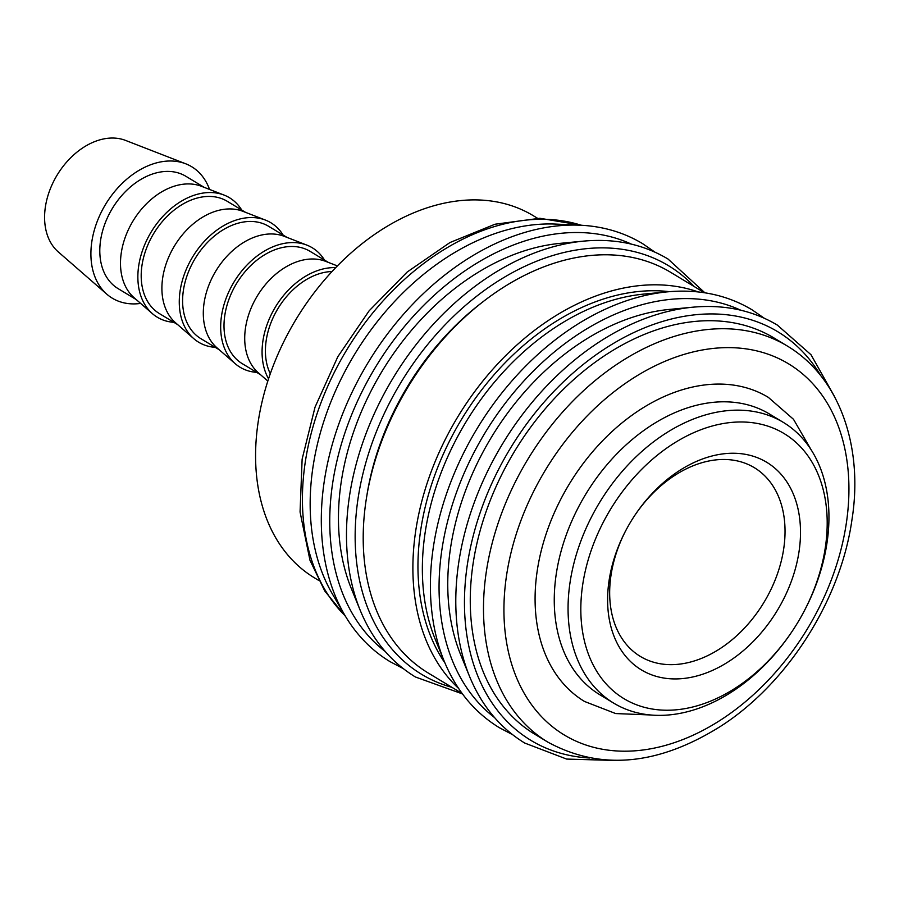 <?xml version="1.0" encoding="UTF-8"?>
<svg xmlns="http://www.w3.org/2000/svg" width="899" height="899" viewBox="0 0 899 899"><rect width="100%" height="100%" fill="white"/><g stroke="black" fill="none" stroke-linecap="round" stroke-linejoin="round"><path stroke-width="1.35" d="M403.179 668.553L390.031 661.642C374.4 652.157 361.184 639.594 350.374 623.94A243.944 172.293 -58.9 0 1 344.733 615.062L332.372 593.936A231.425 163.449 -58.9 0 1 344.744 371.815A231.425 163.449 -58.9 0 1 525.769 225.84A231.425 163.449 -58.9 0 1 555.885 224.098L580.338 225.222A243.944 172.293 -58.9 0 1 590.823 226.087C609.713 228.38 626.985 234.246 642.639 243.674L654.877 252.102M344.733 615.062A243.944 172.293 -58.9 0 1 324.157 482.021A243.944 172.293 -58.9 0 1 548.592 227.054A243.944 172.293 -58.9 0 1 580.338 225.222M360.308 610.522L351.363 588.676A227.784 160.876 -58.9 0 1 378.895 376.625A227.784 160.876 -58.9 0 1 550.671 244.55A227.784 160.876 -58.9 0 1 560.066 243.359L583.563 241.123A243.674 172.091 -58.9 0 0 573.517 242.393A243.674 172.091 -58.9 0 0 349.34 497.08A243.674 172.091 -58.9 0 0 360.308 610.522C372.4 639.728 390.762 661.889 415.417 676.992L462.479 693.916M458.614 688.443A234.167 165.382 -58.9 0 1 436.869 457.501A234.167 165.382 -58.9 0 1 631.031 286.714A234.167 165.382 -58.9 0 1 698.253 291.939M462.21 693.556L428.34 673.081A234.167 165.382 -58.9 0 1 380.906 443.229A234.167 165.382 -58.9 0 1 581.35 256.687A234.167 165.382 -58.9 0 1 670.575 272.273L704.445 292.737M444.218 661.237L435.273 639.391A227.784 160.876 -58.9 0 1 462.805 427.34A227.784 160.876 -58.9 0 1 634.582 295.265A227.784 160.876 -58.9 0 1 643.976 294.074L667.485 291.838A243.674 172.091 -58.9 0 0 657.427 293.108A243.674 172.091 -58.9 0 0 433.251 547.794A243.674 172.091 -58.9 0 0 444.218 661.237C456.31 690.443 474.672 712.604 499.338 727.696L512.486 734.618M444.96 663.001A227.784 160.876 -58.9 0 1 449.051 442.005A227.784 160.876 -58.9 0 1 630.165 292.591A227.784 160.876 -58.9 0 1 669.384 291.669M469.615 676.587L460.67 654.742A227.784 160.876 -58.9 0 1 488.202 442.69A227.784 160.876 -58.9 0 1 659.978 310.616A227.784 160.876 -58.9 0 1 669.373 309.425L692.871 307.188A243.674 172.091 -58.9 0 0 682.824 308.458A243.674 172.091 -58.9 0 0 458.647 563.145A243.674 172.091 -58.9 0 0 469.615 676.587C481.707 705.794 500.069 727.943 524.724 743.046L566.64 759.071L613.893 760.43M547.884 742.147L534.635 734.135A231.425 163.449 -58.9 0 1 487.764 506.969A231.425 163.449 -58.9 0 1 685.87 322.595A231.425 163.449 -58.9 0 1 774.05 338.002L787.299 346.014A231.425 163.449 -58.9 0 0 699.119 330.607A231.425 163.449 -58.9 0 0 486.202 572.494A231.425 163.449 -58.9 0 0 547.884 742.147C600.892 770.915 658.787 765.431 721.56 725.695C788.277 682.521 840.846 599.386 851.982 519.577C863.343 448.331 840.655 377.973 787.299 346.014M791.873 631.739L791.513 632.267A164 115.825 -58.9 0 1 676.172 714.042A164 115.825 -58.9 0 1 613.68 703.119A164 115.825 -58.9 0 1 580.462 542.142A164 115.825 -58.9 0 1 720.852 411.484A164 115.825 -58.9 0 1 783.344 422.395A164 115.825 -58.9 0 1 803.29 612.792L802.987 613.343A154.898 109.397 -58.9 0 1 791.873 631.739A154.898 109.397 -58.9 0 1 682.937 708.974A154.898 109.397 -58.9 0 1 582.631 585.114A154.898 109.397 -58.9 0 1 725.133 423.227A154.898 109.397 -58.9 0 1 802.987 613.343M783.344 422.395L769.544 414.057A164 115.825 121.1 0 0 707.052 403.134A164 115.825 121.1 0 0 566.662 533.792A164 115.825 121.1 0 0 599.88 694.781L613.68 703.119M140.637 303.413A76.786 54.232 -58.9 0 1 106.869 294.231A76.786 54.232 -58.9 0 1 98.407 218.468A76.786 54.232 -58.9 0 1 162.438 161.618A76.786 54.232 -58.9 0 1 185.711 163.787A76.786 54.232 -58.9 0 1 209.534 189.419M106.869 294.231L58.233 251.866A65.605 46.332 -58.9 0 1 50.996 187.138A65.605 46.332 -58.9 0 1 105.7 138.57A65.605 46.332 -58.9 0 1 125.59 140.424L185.711 163.787M173.855 322.325A69.796 49.299 -58.9 0 1 152.38 313.639L134.142 297.749A65.605 46.332 -58.9 0 1 126.905 233.01A65.605 46.332 -58.9 0 1 181.609 184.452A65.605 46.332 -58.9 0 1 201.5 186.307L224.042 195.061A69.796 49.299 -58.9 0 1 241.719 210.029M136.311 299.625L118.039 288.59A65.605 46.332 -58.9 0 1 104.756 224.199A65.605 46.332 -58.9 0 1 160.91 171.934A65.605 46.332 -58.9 0 1 185.902 176.305L204.174 187.34M152.38 313.639A69.796 49.299 -58.9 0 1 144.683 244.764A69.796 49.299 -58.9 0 1 202.882 193.094A69.796 49.299 -58.9 0 1 224.042 195.061M215.254 347.351A69.796 49.299 -58.9 0 1 193.779 338.653L175.541 322.775A65.605 46.332 -58.9 0 1 168.315 258.035A65.605 46.332 -58.9 0 1 223.019 209.467A65.605 46.332 -58.9 0 1 242.899 211.321L265.441 220.086A69.796 49.299 -58.9 0 1 283.118 235.055M177.71 324.651L159.449 313.616A65.605 46.332 -58.9 0 1 146.155 249.225A65.605 46.332 -58.9 0 1 202.309 196.96A65.605 46.332 -58.9 0 1 227.312 201.331L245.573 212.366M193.779 338.653A69.796 49.299 -58.9 0 1 186.093 269.79A69.796 49.299 -58.9 0 1 244.292 218.109A69.796 49.299 -58.9 0 1 265.441 220.086M256.665 372.366A69.796 49.299 -58.9 0 1 235.19 363.679L216.951 347.789A65.605 46.332 -58.9 0 1 209.714 283.061A65.605 46.332 -58.9 0 1 264.418 234.493A65.605 46.332 -58.9 0 1 284.309 236.347L306.851 245.112A69.796 49.299 -58.9 0 1 324.528 260.081M219.109 349.677L200.848 338.642A65.605 46.332 -58.9 0 1 187.565 274.24A65.605 46.332 -58.9 0 1 243.719 221.986A65.605 46.332 -58.9 0 1 268.711 226.346L286.983 237.392M235.19 363.679A69.796 49.299 -58.9 0 1 227.492 294.805A69.796 49.299 -58.9 0 1 285.691 243.135A69.796 49.299 -58.9 0 1 306.851 245.112M267.823 381.064L258.35 372.815A65.605 46.332 -58.9 0 1 251.124 308.087A65.605 46.332 -58.9 0 1 305.829 259.519A65.605 46.332 -58.9 0 1 325.708 261.373L337.406 265.924M260.519 374.703L242.258 363.668A65.605 46.332 -58.9 0 1 228.964 299.266A65.605 46.332 -58.9 0 1 285.118 247.011A65.605 46.332 -58.9 0 1 310.121 251.372L328.382 262.407M268.554 378.805A69.796 49.299 -58.9 0 1 272.633 311.942A69.796 49.299 -58.9 0 1 327.101 268.16A69.796 49.299 -58.9 0 1 335.754 267.621M270.284 373.737A65.605 46.332 -58.9 0 1 276.15 311.672A65.605 46.332 -58.9 0 1 326.528 272.026A65.605 46.332 -58.9 0 1 332.068 271.509M318.684 580.406L314.425 577.832A211.568 149.425 -58.9 0 1 271.577 370.163A211.568 149.425 -58.9 0 1 452.669 201.612A211.568 149.425 -58.9 0 1 533.287 215.704L537.546 218.277M635.042 515.026A110.251 77.865 -58.9 0 1 712.368 460.367A110.251 77.865 -58.9 0 1 754.373 467.705A110.251 77.865 -58.9 0 1 776.702 575.922A110.251 77.865 -58.9 0 1 682.33 663.754A110.251 77.865 -58.9 0 1 640.324 656.416A110.251 77.865 -58.9 0 1 626.738 528.758M720.549 454.231A121.275 85.652 -58.9 0 1 799.087 551.211A121.275 85.652 -58.9 0 1 687.51 677.958A121.275 85.652 -58.9 0 1 626.558 529.106A121.275 85.652 -58.9 0 1 635.256 514.7A121.275 85.652 -58.9 0 1 720.549 454.231M650.426 714.963L615.68 713.559L584.53 701.467A177.676 125.478 -58.9 0 1 537.164 571.225A177.676 125.478 -58.9 0 1 700.624 385.525A177.676 125.478 -58.9 0 1 768.33 397.358L793.514 419.316L810.909 449.421M367.095 494.124A227.784 160.876 -58.9 0 1 483.662 301.255M385.199 651.472A238.718 168.596 -58.9 0 1 332.54 483.965A238.718 168.596 -58.9 0 1 552.155 234.459A238.718 168.596 -58.9 0 1 631.39 244.123M451.972 687.364A238.718 168.596 -58.9 0 1 357.937 499.316A238.718 168.596 -58.9 0 1 577.551 249.81A238.718 168.596 -58.9 0 1 694.208 286.556M494.506 717.537A238.718 168.596 -58.9 0 1 441.847 550.031A238.718 168.596 -58.9 0 1 661.462 300.524A238.718 168.596 -58.9 0 1 740.697 310.189M589.519 757.992A238.718 168.596 -58.9 0 1 467.244 565.381A238.718 168.596 -58.9 0 1 686.858 315.875A238.718 168.596 -58.9 0 1 820.686 375.501M345.216 615.882A231.425 163.449 -58.9 0 1 305.132 463.052A231.425 163.449 -58.9 0 1 518.038 221.165A231.425 163.449 -58.9 0 1 581.293 225.267M506.463 576.034A216.85 153.156 -58.9 0 1 705.962 349.385A216.85 153.156 -58.9 0 1 846.397 522.791A216.85 153.156 -58.9 0 1 646.887 749.44A216.85 153.156 -58.9 0 1 506.463 576.034M692.871 307.188C724.347 304.312 752.508 310.279 777.332 325.078L811.01 354.734L834.182 395.942M667.485 291.838C698.95 288.961 727.111 294.928 751.946 309.739L764.184 318.167M583.563 241.123C615.04 238.246 643.201 244.213 668.024 259.024L704.895 292.804M345.576 616.489L324.786 591.036L309.953 560.189L300.064 511.992L302.131 459.131L315.043 407.123L337.822 356.712L369.152 310.784L407.247 271.97L449.972 242.539L494.989 224.233L539.872 218.277L582.001 225.312"/></g></svg>
